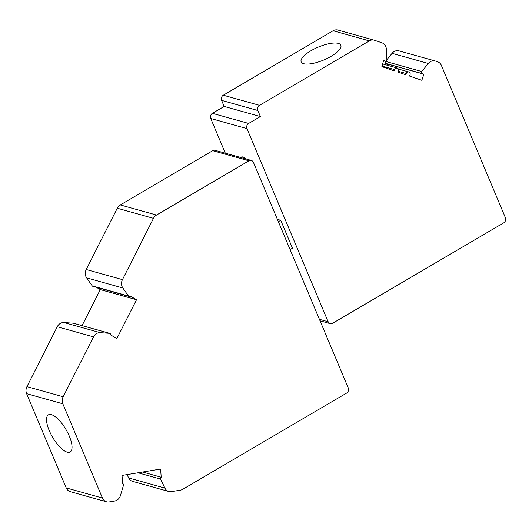 <?xml version="1.0" encoding="UTF-8"?>
<svg xmlns="http://www.w3.org/2000/svg" width="532" height="532" viewBox="0 0 532 532"><rect width="100%" height="100%" fill="white"/><g stroke="black" fill="none" stroke-linecap="round" stroke-linejoin="round"><path stroke-width="0.8" d="M246.017 158.962A11.518 4.136 -120.4 0 0 242.905 156.993A11.518 4.136 -120.4 0 0 241.295 157.1L240.67 157.465M290.106 249.594L292.48 248.198L280.75 220.301L277.398 219.364M212.421 113.329L248.637 123.451A3.837 3.358 105.6 0 0 246.954 128.611L328.144 321.747A3.837 3.358 105.6 0 0 330.199 323.636A3.837 3.358 105.6 0 0 332.64 323.283L503.718 222.848A3.837 3.358 105.6 0 0 505.4 217.681L441.407 65.449A7.681 6.716 105.6 0 0 437.61 61.779L435.555 61.08A7.681 6.716 105.6 0 0 435.236 60.981A7.681 6.716 105.6 0 0 428.307 63.461L421.736 71.514A1.303 1.144 105.6 0 0 422.162 73.589L423.858 74.167L421.856 80.305L409.64 76.083L410.052 74.806A2.301 2.015 105.6 0 0 406.235 73.502L405.823 74.779L398.189 72.179L398.601 70.902A2.301 2.015 105.6 0 0 394.791 69.606L394.372 70.882L381.89 66.626L383.625 60.462L385.328 61.04A1.303 1.144 105.6 0 0 386.884 59.637L386.358 49.163A7.681 6.716 105.6 0 0 381.963 42.819L374.508 40.279A7.681 6.716 105.6 0 0 374.196 40.179L337.973 30.058A7.681 6.716 105.6 0 0 333.092 30.763L223.3 95.215A3.837 3.358 105.6 0 0 221.618 100.375L224.165 106.433L212.421 113.329A3.837 3.358 105.6 0 0 210.738 118.49L225.315 153.169M385.76 61.087L385.514 61.386A1.303 1.144 105.6 0 0 385.939 63.468L387.642 64.046L387.256 65.223M435.236 60.981L399.02 50.859A7.681 6.716 105.6 0 0 392.084 53.333L386.89 59.704M374.196 40.179A7.681 6.716 105.6 0 0 369.314 40.884L259.523 105.343A3.837 3.358 105.6 0 0 257.84 110.503L260.387 116.555L248.637 123.451M387.642 64.046L423.858 74.167M224.165 106.433L260.387 116.555M303.692 63.714A21.506 7.002 -22.8 0 0 327.506 58.274A21.506 7.002 -22.8 0 0 340.826 45.22A21.506 7.002 -22.8 0 0 338.312 43.391A21.506 7.002 -22.8 0 0 314.505 48.831A21.506 7.002 -22.8 0 0 301.178 61.885A21.506 7.002 -22.8 0 0 303.692 63.714M280.75 220.301L278.376 221.698M96.312 287.28L100.295 289.601L136.518 299.722L130.167 296.025A1.303 1.144 105.6 0 1 128.431 296.005L122.845 287.985L86.623 277.857A7.681 6.716 105.6 0 1 86.231 269.511L122.453 279.639A7.681 6.716 105.6 0 0 122.845 287.985M82.061 325.617L100.295 289.601M73.709 323.303A1.303 1.144 105.6 0 0 73.516 323.23L109.738 333.351A1.303 1.144 105.6 0 1 110.503 334.861L116.854 338.552L136.518 299.722M142.596 472.024L161.196 477.224A1.303 1.144 105.6 0 0 160.564 479.079L164.9 488.077A7.681 6.716 105.6 0 0 168.857 491.495A7.681 6.716 105.6 0 0 171.457 491.635L180.428 490.145A7.681 6.716 105.6 0 0 182.715 489.307L346.578 393.108A3.837 3.358 105.6 0 0 348.261 387.941L253.425 162.34A3.837 3.358 105.6 0 0 251.37 160.458A3.837 3.358 105.6 0 0 248.929 160.804L156.521 215.054A7.681 6.716 105.6 0 0 153.489 218.346L122.453 279.639M164.9 488.077L128.678 477.949A7.681 6.716 105.6 0 0 132.641 481.374L168.857 491.495M128.678 477.949L127.062 474.597M251.37 160.458L215.147 150.33A3.837 3.358 105.6 0 0 212.707 150.682L120.305 204.933A7.681 6.716 105.6 0 0 117.266 208.225L86.231 269.511M106.553 501.809L70.337 491.681A7.681 6.716 105.6 0 1 66.221 487.917L26.6 393.66L62.823 403.788L102.443 498.038A7.681 6.716 105.6 0 0 106.553 501.809A7.681 6.716 105.6 0 0 109.153 501.942L114.58 501.044A7.681 6.716 105.6 0 0 120.485 495.425L123.477 485.217A1.303 1.144 105.6 0 0 122.599 483.608L122.021 475.428L160.617 469.044L161.196 477.224M51.404 414.654A21.506 7.721 59.6 0 1 67.77 432.835A21.506 7.721 59.6 0 1 70.171 451.941A21.506 7.721 59.6 0 1 67.165 452.14A21.506 7.721 59.6 0 1 50.799 433.959A21.506 7.721 59.6 0 1 48.399 414.854A21.506 7.721 59.6 0 1 51.404 414.654M128.431 296.005L92.209 285.877L86.623 277.857M92.209 285.877A1.303 1.144 105.6 0 0 92.787 286.296L129.01 296.417M73.516 323.23A1.303 1.144 105.6 0 0 73.316 323.19L64 322.545A7.681 6.716 105.6 0 0 57.257 326.741L26.933 386.631A7.681 6.716 105.6 0 0 26.6 393.66M64 322.545L100.215 332.666A7.681 6.716 105.6 0 0 93.479 336.862L63.148 396.752A7.681 6.716 105.6 0 0 62.823 403.788M109.738 333.351A1.303 1.144 105.6 0 0 109.539 333.318L100.215 332.666M210.738 118.49L246.954 128.611M328.144 321.747L319.413 319.306M385.514 61.386L421.736 71.514M392.084 53.333L428.307 63.461M422.162 73.589L385.939 63.468M406.235 73.502L398.461 71.335M394.791 69.606L382.076 66.048M257.84 110.503L221.618 100.375M259.523 105.343L223.3 95.215M369.314 40.884L333.092 30.763M160.564 479.079L138.021 472.782M248.929 160.804L212.707 150.682M156.521 215.054L120.305 204.933M117.266 208.225L153.489 218.346M66.221 487.917L102.443 498.038M26.933 386.631L63.148 396.752M73.316 323.19L109.539 333.318M57.257 326.741L93.479 336.862M320.031 320.789L330.199 323.636M398.508 69.067L408.762 71.933M382.754 63.966L397.318 68.036"/></g></svg>
